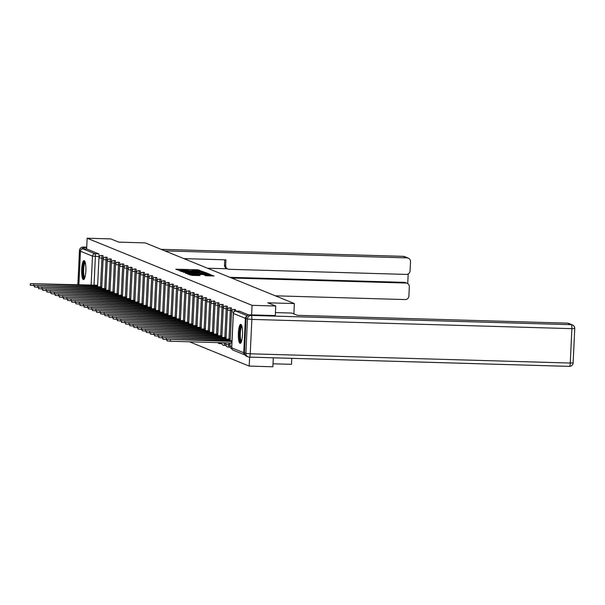 <?xml version="1.0" encoding="UTF-8"?>
<svg xmlns="http://www.w3.org/2000/svg" width="605" height="605" viewBox="0 0 605 605"><rect width="100%" height="100%" fill="white"/><g stroke="black" fill="none" stroke-linecap="round" stroke-linejoin="round"><path stroke-width="0.91" d="M201.321 271.093L197.759 269.777L175.798 269.217L179.602 270.465L182.778 270.034L190.462 270.775L195.392 270.397L201.321 271.093M84.208 260.626A9.521 2.102 -88.3 0 0 84.034 260.589A9.521 2.102 -88.3 0 0 81.675 269.649A9.521 2.102 -88.3 0 0 83.316 279.578A9.521 2.102 -88.3 0 0 83.482 279.616A9.521 2.102 -88.3 0 0 85.849 270.556A9.521 2.102 -88.3 0 0 84.208 260.626M240.896 324.386A9.521 2.102 -88.3 0 0 240.722 324.348A9.521 2.102 -88.3 0 0 238.362 333.408A9.521 2.102 -88.3 0 0 240.004 343.337A9.521 2.102 -88.3 0 0 240.17 343.375A9.521 2.102 -88.3 0 0 242.537 334.315A9.521 2.102 -88.3 0 0 240.896 324.386M205.768 275.706L214.034 275.963L209.496 274.549L187.542 273.997L192.08 275.411L200.111 275.54L189.932 274.33L206.275 274.594L210.169 275.033L204.429 275.146L205.768 275.706M87.143 238.226L110.821 238.907L118.731 242.129L145.268 242.9L294.355 303.566L267.826 302.802L275.744 306.024L252.066 305.336L87.143 238.226L86.636 248.98L82.946 248.874L94.977 253.767A2.443 0.537 91.7 0 1 95.393 256.414L94.04 285.167M204.989 272.719L205.897 272.643L201.389 271.252L179.435 270.692L183.973 272.106L204.989 272.719M206.872 273.044L209.95 274.292L209.043 274.368L188.026 273.762L185.251 273.059L194.712 273.256L195.649 273.21L194.742 272.832L183.421 272.318L205.443 272.9L206.872 273.044L206.933 274.307M273.301 357.82L272.878 366.774L249.199 366.093L189.516 341.802M273.014 363.786L291.497 364.323L291.776 358.357M246.931 316.15A2.443 2.375 112.1 0 0 245.373 318.343L243.754 352.73A2.443 2.375 112.1 0 0 245.033 354.976L233.182 350.166A2.443 2.375 112.1 0 1 231.723 347.837L243.754 352.73M249.623 357.139L249.199 366.093M275.744 306.024L275.29 315.591M252.066 305.336L251.612 314.902M86.636 248.98L98.668 253.873A2.443 0.537 91.7 0 1 99.084 256.52L99.046 257.254M78.869 284.879L80.457 251.234A2.443 2.375 -67.9 0 1 82.946 248.874M231.654 310.471L230.346 310.433A2.443 0.537 91.7 0 0 229.892 307.779L231.201 307.816A2.443 0.537 -88.3 0 1 231.654 310.471L231.624 311.197M227.518 308.784L226.209 308.747A2.443 0.537 91.7 0 0 225.748 306.092L227.056 306.13A2.443 0.537 -88.3 0 1 227.518 308.784L227.48 309.51M223.374 307.098L222.065 307.06A2.443 0.537 91.7 0 0 221.604 304.406L222.912 304.444A2.443 0.537 -88.3 0 1 223.374 307.098L223.336 307.824M219.229 305.412L217.921 305.374A2.443 0.537 91.7 0 0 217.46 302.719L218.768 302.757A2.443 0.537 -88.3 0 1 219.229 305.412L219.191 306.138M215.085 303.725L213.777 303.687A2.443 0.537 91.7 0 0 213.315 301.033L214.624 301.071A2.443 0.537 -88.3 0 1 215.085 303.725L215.055 304.451M210.941 302.039L209.632 302.001A2.443 0.537 91.7 0 0 209.171 299.346L210.48 299.384A2.443 0.537 -88.3 0 1 210.941 302.039L210.911 302.772M206.804 300.352L205.488 300.314A2.443 0.537 91.7 0 0 205.035 297.66L206.343 297.698A2.443 0.537 -88.3 0 1 206.804 300.352L206.766 301.086M202.66 298.666L201.352 298.628A2.443 0.537 91.7 0 0 200.89 295.974L202.199 296.011A2.443 0.537 -88.3 0 1 202.66 298.666L202.622 299.399M198.516 296.979L197.207 296.942A2.443 0.537 91.7 0 0 196.746 294.287L198.054 294.325A2.443 0.537 -88.3 0 1 198.516 296.979L198.478 297.713M194.371 295.293L193.063 295.255A2.443 0.537 91.7 0 0 192.602 292.601L193.91 292.638A2.443 0.537 -88.3 0 1 194.371 295.293L194.334 296.026M190.227 293.606L188.919 293.569A2.443 0.537 91.7 0 0 188.457 290.914L189.766 290.952A2.443 0.537 -88.3 0 1 190.227 293.606L190.197 294.34M186.083 291.928L184.775 291.89A2.443 0.537 91.7 0 0 184.313 289.228L185.622 289.266A2.443 0.537 -88.3 0 1 186.083 291.928L186.053 292.654M181.946 290.241L180.638 290.203A2.443 0.537 91.7 0 0 180.177 287.541L181.485 287.579A2.443 0.537 -88.3 0 1 181.946 290.241L181.908 290.967M177.802 288.555L176.494 288.517A2.443 0.537 91.7 0 0 176.032 285.855L177.341 285.893A2.443 0.537 -88.3 0 1 177.802 288.555L177.764 289.281M173.658 286.868L172.349 286.83A2.443 0.537 91.7 0 0 171.888 284.176L173.196 284.214A2.443 0.537 -88.3 0 1 173.658 286.868L173.62 287.594M169.513 285.182L168.205 285.144A2.443 0.537 91.7 0 0 167.744 282.49L169.052 282.527A2.443 0.537 -88.3 0 1 169.513 285.182L169.483 285.908M165.369 283.495L164.061 283.458A2.443 0.537 91.7 0 0 163.6 280.803L164.908 280.841A2.443 0.537 -88.3 0 1 165.369 283.495L165.339 284.221M161.225 281.809L159.917 281.771A2.443 0.537 91.7 0 0 159.455 279.117L160.771 279.155A2.443 0.537 -88.3 0 1 161.225 281.809L161.195 282.535M157.088 280.123L155.78 280.085A2.443 0.537 91.7 0 0 155.319 277.43L156.627 277.468A2.443 0.537 -88.3 0 1 157.088 280.123L157.05 280.856M152.944 278.436L151.636 278.398A2.443 0.537 91.7 0 0 151.174 275.744L152.483 275.782A2.443 0.537 -88.3 0 1 152.944 278.436L152.906 279.17M148.8 276.75L147.491 276.712A2.443 0.537 91.7 0 0 147.03 274.057L148.338 274.095A2.443 0.537 -88.3 0 1 148.8 276.75L148.762 277.483M144.655 275.063L143.347 275.025A2.443 0.537 91.7 0 0 142.886 272.371L144.194 272.409A2.443 0.537 -88.3 0 1 144.655 275.063L144.625 275.797M140.511 273.377L139.203 273.339A2.443 0.537 91.7 0 0 138.742 270.685L140.05 270.722A2.443 0.537 -88.3 0 1 140.511 273.377L140.481 274.11M136.367 271.69L135.059 271.653A2.443 0.537 91.7 0 0 134.597 268.998L135.913 269.036A2.443 0.537 -88.3 0 1 136.367 271.69L136.337 272.424M132.23 270.004L130.922 269.966A2.443 0.537 91.7 0 0 130.461 267.312L131.769 267.349A2.443 0.537 -88.3 0 1 132.23 270.004L132.192 270.738M128.086 268.325L126.778 268.287A2.443 0.537 91.7 0 0 126.316 265.625L127.625 265.663A2.443 0.537 -88.3 0 1 128.086 268.325L128.048 269.051M123.942 266.639L122.633 266.601A2.443 0.537 91.7 0 0 122.172 263.939L123.48 263.977A2.443 0.537 -88.3 0 1 123.942 266.639L123.904 267.365M119.798 264.952L118.489 264.914A2.443 0.537 91.7 0 0 118.028 262.252L119.336 262.29A2.443 0.537 -88.3 0 1 119.798 264.952L119.767 265.678M115.653 263.266L114.345 263.228A2.443 0.537 91.7 0 0 113.884 260.573L115.192 260.611A2.443 0.537 -88.3 0 1 115.653 263.266L115.623 263.992M111.509 261.579L110.201 261.541A2.443 0.537 91.7 0 0 109.747 258.887L111.055 258.925A2.443 0.537 -88.3 0 1 111.509 261.579L111.479 262.305M107.372 259.893L106.064 259.855A2.443 0.537 91.7 0 0 105.603 257.201L106.911 257.238A2.443 0.537 -88.3 0 1 107.372 259.893L107.335 260.619M103.228 258.206L101.92 258.169A2.443 0.537 91.7 0 0 101.459 255.514L102.767 255.552A2.443 0.537 -88.3 0 1 103.228 258.206L103.19 258.932M294.355 303.566L293.871 313.897M248.799 314.963L239.527 311.197A2.443 0.537 -88.3 0 0 239.482 311.182L235.799 311.076A2.443 0.537 -88.3 0 0 235.337 309.495L234.029 309.457A2.443 0.537 91.7 0 1 234.506 311.409M229.393 347.073A2.443 0.537 -88.3 0 0 229.439 347.081A2.443 0.537 -88.3 0 0 229.908 346.045M225.249 345.387A2.443 0.537 -88.3 0 0 225.294 345.394A2.443 0.537 -88.3 0 0 225.763 344.358M221.105 343.7A2.443 0.537 -88.3 0 0 221.15 343.708A2.443 0.537 -88.3 0 0 221.612 342.732L224.584 343.133A2.443 0.537 91.7 0 1 223.986 345.357A2.443 0.537 91.7 0 1 223.941 345.349M202.879 272.658L201.904 272.5M201.473 271.463L181.364 270.866L186.332 271.486L198.947 271.849L201.473 271.463M195.619 273.838L196.3 273.853M203.56 273.513L206.063 273.384L202.161 272.946L196.353 272.855L203.56 273.513L203.522 274.209M206.819 274.262L206.025 274.148M210.986 275.956L210.139 275.804M94.955 286.914L95.008 285.81L97.617 286.097M97.655 285.205L30.326 283.654L95.008 285.81M34.455 285.643L30.25 285.235L30.326 283.654M99.099 288.6L99.152 287.496L101.761 287.783M101.799 286.891L34.47 285.341L99.152 287.496M38.599 287.322L34.394 286.921L34.47 285.341M103.243 290.287L103.296 289.182L105.905 289.47M105.943 288.577L38.614 287.027L103.296 289.182M42.736 289.009L38.538 288.608L38.614 287.027M231.534 277.998L405.925 283.042L404.231 282.353A3.66 3.562 -67.9 0 1 405.433 282.603L407.135 283.299A3.66 3.562 112.1 0 0 405.925 283.042M275.305 295.815L405.146 299.566A3.66 3.562 112.1 0 0 408.889 296.026L409.328 286.793A3.66 3.562 112.1 0 0 407.135 283.299M227.858 269.036L226.686 268.56A3.66 3.562 -67.9 0 1 224.5 265.066L225.665 265.542A3.66 3.562 112.1 0 0 229.061 269.293L406.333 274.413A3.66 3.562 112.1 0 0 410.077 270.874L410.508 261.64A3.66 3.562 112.1 0 0 407.112 257.889L403.316 256.346L161.104 249.343M407.74 283.616L408.201 273.952M225.665 265.542L225.937 259.832L183.89 258.615M164.9 250.886L407.112 257.889M80.473 251.014L79.535 250.636A3.66 3.562 -67.9 0 1 83.278 247.09A3.66 0.809 -88.3 0 0 83.21 247.074L86.719 247.18L83.278 247.09L86.697 247.732M84.708 247.679A3.66 3.562 112.1 0 0 81.667 249.207M229.832 277.309L404.231 282.353M227.268 268.794L207.507 268.227M224.5 265.066L224.75 259.795M275.434 312.581L291.791 313.057L297.395 315.334L567.467 323.146A3.66 3.562 -67.9 0 1 568.677 323.395L572.474 324.945A3.66 3.562 112.1 0 0 571.264 324.688L567.467 323.146M246.054 318.396L244.428 352.783L245.864 353.365L247.483 318.979L246.054 318.396A3.66 3.562 -67.9 0 1 249.789 314.85L275.29 315.56M249.396 357.116L569.297 366.365A3.66 0.809 -88.3 0 0 569.365 366.38L249.328 357.124A3.66 3.66 0 0 1 248.05 356.859A3.66 3.562 112.1 0 0 249.26 357.116A3.66 0.809 -88.3 0 0 249.328 357.124A3.66 0.809 -88.3 0 0 250.228 353.789L570.265 363.045L571.891 328.659L251.854 319.402L250.228 353.789L245.864 353.365A3.66 3.562 112.1 0 0 248.05 356.859L246.621 356.277A3.66 3.562 -67.9 0 1 244.428 352.783M84.579 278.353A8.236 1.823 91.7 0 1 82.923 269.399A8.236 1.823 91.7 0 1 85.055 261.912M85.26 262.608A7.631 1.686 -88.3 0 0 83.649 269.475A7.631 1.686 -88.3 0 0 84.829 277.672M84.534 260.884A9.461 2.087 -88.3 0 0 82.651 269.293A9.461 2.087 -88.3 0 0 83.997 279.351M241.266 342.112A8.236 1.823 91.7 0 1 239.61 333.158A8.236 1.823 91.7 0 1 241.743 325.671M241.947 326.367A7.631 1.686 -88.3 0 0 240.336 333.234A7.631 1.686 -88.3 0 0 241.516 341.432M241.221 324.643A9.461 2.087 -88.3 0 0 239.346 333.052A9.461 2.087 -88.3 0 0 240.684 343.111M107.388 291.973L107.44 290.869L110.042 291.156M110.087 290.264L42.751 288.714L107.44 290.869M46.88 290.695L42.675 290.294L42.751 288.714M111.532 293.652L111.585 292.555L114.186 292.843M114.232 291.95L46.895 290.4L111.585 292.555M51.024 292.381L46.819 291.981L46.895 290.4M115.676 295.338L115.729 294.242L118.33 294.529M118.376 293.637L51.039 292.086L115.729 294.242M55.168 294.068L50.964 293.667L51.039 292.086M119.813 297.025L119.866 295.928L122.475 296.216M122.513 295.323L55.184 293.773L119.866 295.928M59.313 295.754L55.108 295.353L55.184 293.773M123.957 298.711L124.01 297.607L126.619 297.902M126.657 297.01L59.328 295.459L124.01 297.607M63.457 297.441L59.252 297.04L59.328 295.459M128.101 300.398L128.154 299.293L130.763 299.588M130.801 298.696L63.465 297.146L128.154 299.293M67.594 299.127L63.396 298.726L63.465 297.146M132.245 302.084L132.298 300.98L134.9 301.275M134.945 300.382L67.609 298.832L132.298 300.98M71.738 300.814L67.533 300.413L67.609 298.832M136.39 303.77L136.443 302.666L139.044 302.954M139.089 302.069L71.753 300.519L136.443 302.666M75.882 302.5L71.677 302.092L71.753 300.519M140.534 305.457L140.579 304.353L143.188 304.64M143.234 303.755L75.897 302.205L140.579 304.353M80.026 304.186L75.822 303.778L75.897 302.205M144.671 307.143L144.724 306.039L147.333 306.327M147.37 305.442L80.041 303.884L144.724 306.039M84.171 305.873L79.966 305.464L80.041 303.884M148.815 308.83L148.868 307.726L151.477 308.013M151.515 307.128L84.186 305.57L148.868 307.726M88.315 307.559L84.11 307.151L84.186 305.57M152.959 310.516L153.012 309.412L155.621 309.7M155.659 308.807L88.322 307.257L153.012 309.412M92.452 309.246L88.254 308.837L88.322 307.257M157.103 312.203L157.156 311.099L159.758 311.386M159.803 310.494L92.467 308.943L157.156 311.099M96.596 310.925L92.391 310.524L92.467 308.943M161.248 313.889L161.301 312.785L163.902 313.072M163.947 312.18L96.611 310.63L161.301 312.785M100.74 312.611L96.535 312.21L96.611 310.63M165.392 315.576L165.437 314.471L168.046 314.759M168.092 313.866L100.755 312.316L165.437 314.471M104.884 314.298L100.68 313.897L100.755 312.316M169.529 317.254L169.582 316.158L172.191 316.445M172.228 315.553L104.899 314.003L169.582 316.158M109.029 315.984L104.824 315.583L104.899 314.003M173.673 318.941L173.726 317.844L176.335 318.132M176.373 317.239L109.044 315.689L173.726 317.844M113.173 317.67L108.968 317.27L109.044 315.689M177.817 320.627L177.87 319.523L180.471 319.818M180.517 318.926L113.18 317.375L177.87 319.523M117.309 319.357L113.112 318.956L113.18 317.375M181.961 322.314L182.014 321.21L184.616 321.505M184.661 320.612L117.325 319.062L182.014 321.21M121.454 321.043L117.249 320.642L117.325 319.062M186.106 324L186.159 322.896L188.76 323.191M188.805 322.299L121.469 320.748L186.159 322.896M125.598 322.73L121.393 322.329L121.469 320.748M190.25 325.687L190.295 324.582L192.904 324.877M192.95 323.985L125.613 322.435L190.295 324.582M129.742 324.416L125.537 324.015L125.613 322.435M194.387 327.373L194.439 326.269L197.048 326.556M197.086 325.671L129.757 324.121L194.439 326.269M133.886 326.103L129.682 325.694L129.757 324.121M198.531 329.06L198.584 327.955L201.193 328.243M201.231 327.358L133.902 325.808L198.584 327.955M138.031 327.789L133.826 327.381L133.902 325.808M202.675 330.746L202.728 329.642L205.329 329.929M205.375 329.044L138.038 327.486L202.728 329.642M142.167 329.475L137.97 329.067L138.038 327.486M206.819 332.432L206.872 331.328L209.474 331.616M209.519 330.723L142.183 329.173L206.872 331.328M146.312 331.162L142.107 330.753L142.183 329.173M210.963 334.119L211.016 333.015L213.618 333.302M213.663 332.41L146.327 330.859L211.016 333.015M150.456 332.848L146.251 332.44L146.327 330.859M215.108 335.805L215.153 334.701L217.762 334.988M217.8 334.096L150.471 332.546L215.153 334.701M154.6 334.527L150.395 334.126L150.471 332.546M219.244 337.492L219.297 336.388L221.906 336.675M221.944 335.783L154.615 334.232L219.297 336.388M158.744 336.214L154.54 335.813L154.615 334.232M223.389 339.178L223.442 338.074L226.051 338.361M226.088 337.469L158.76 335.919L223.442 338.074M162.881 337.9L158.684 337.499L158.76 335.919M227.533 340.857L227.586 339.76L230.187 340.048M230.233 339.155L162.896 337.605L227.586 339.76M167.025 339.587L162.828 339.186L162.896 337.605M231.889 343.096L231.965 341.515M231.995 340.774L167.04 339.292L231.73 341.447M231.654 343.02L170.383 341.25L166.965 340.872L167.04 339.292M245.373 318.343L233.349 313.45L231.73 347.746M99.084 256.52L92.482 256.127L80.457 251.234M91.113 285.235L92.482 256.127A2.443 2.375 -67.9 0 1 94.977 253.767L98.668 253.873M229.892 307.779A2.443 2.443 0 0 0 227.382 310.1L230.346 310.433L229 339.118M228.819 342.944L228.728 344.82A2.443 0.537 91.7 0 1 228.123 347.043A2.443 0.537 91.7 0 1 228.085 347.036M229.96 344.85L225.756 344.487A2.443 2.443 0 0 0 228.123 347.043L229.439 347.081M225.748 306.092A2.443 2.443 0 0 0 223.237 308.414L226.209 308.747L224.856 337.431M224.599 342.816L225.824 343.171M221.604 304.406A2.443 2.443 0 0 0 219.093 306.727L222.065 307.06L220.712 335.752M217.46 302.719A2.443 2.443 0 0 0 214.949 305.041L217.921 305.374L216.567 334.066M213.315 301.033A2.443 2.443 0 0 0 210.812 303.355L213.777 303.687L212.423 332.379M209.171 299.346A2.443 2.443 0 0 0 206.668 301.668L209.632 302.001L208.279 330.693M205.035 297.66A2.443 2.443 0 0 0 202.524 299.982L205.488 300.314L204.142 329.007M200.89 295.974A2.443 2.443 0 0 0 198.379 298.295L201.352 298.628L199.998 327.32M196.746 294.287A2.443 2.443 0 0 0 194.235 296.616L197.207 296.942L195.854 325.634M192.602 292.601A2.443 2.443 0 0 0 190.091 294.93L193.063 295.255L191.709 323.947M188.457 290.914A2.443 2.443 0 0 0 185.954 293.243L188.919 293.569L187.565 322.261M184.313 289.228A2.443 2.443 0 0 0 181.81 291.557L184.775 291.89L183.421 320.574M180.177 287.541A2.443 2.443 0 0 0 177.666 289.871L180.638 290.203L179.284 318.888M176.032 285.855A2.443 2.443 0 0 0 173.522 288.184L176.494 288.517L175.14 317.202M171.888 284.176A2.443 2.443 0 0 0 169.377 286.498L172.349 286.83L170.996 315.515M167.744 282.49A2.443 2.443 0 0 0 165.233 284.811L168.205 285.144L166.851 313.829M163.6 280.803A2.443 2.443 0 0 0 161.096 283.125L164.061 283.458L162.707 312.15M159.455 279.117A2.443 2.443 0 0 0 156.952 281.438L159.917 281.771L158.563 310.463M155.319 277.43A2.443 2.443 0 0 0 152.808 279.752L155.78 280.085L154.426 308.777M151.174 275.744A2.443 2.443 0 0 0 148.664 278.066L151.636 278.398L150.282 307.09M147.03 274.057A2.443 2.443 0 0 0 144.519 276.379L147.491 276.712L146.138 305.404M142.886 272.371A2.443 2.443 0 0 0 140.375 274.693L143.347 275.025L141.993 303.718M138.742 270.685A2.443 2.443 0 0 0 136.238 273.014L139.203 273.339L137.849 302.031M134.597 268.998A2.443 2.443 0 0 0 132.094 271.327L135.059 271.653L133.705 300.345M130.461 267.312A2.443 2.443 0 0 0 127.95 269.641L130.922 269.966L129.568 298.658M126.316 265.625A2.443 2.443 0 0 0 123.806 267.954L126.778 268.287L125.424 296.972M122.172 263.939A2.443 2.443 0 0 0 119.661 266.268L122.633 266.601L121.28 295.285M118.028 262.252A2.443 2.443 0 0 0 115.517 264.582L118.489 264.914L117.136 293.599M113.884 260.573A2.443 2.443 0 0 0 111.38 262.895L114.345 263.228L112.991 291.912M109.747 258.887A2.443 2.443 0 0 0 107.236 261.209L110.201 261.541L108.855 290.234M105.603 257.201A2.443 2.443 0 0 0 103.092 259.522L106.064 259.855L104.71 288.547M101.459 255.514A2.443 2.443 0 0 0 98.948 257.836L101.92 258.169L100.566 286.861M220.303 342.695A2.443 0.537 91.7 0 1 219.842 343.67A2.443 0.537 91.7 0 1 219.796 343.663M221.68 342.763L221.619 342.801A2.443 2.443 0 0 0 223.986 345.357L225.294 345.394M225.824 344.449L225.839 342.853M233.749 312.089L231.526 311.787A2.443 2.443 0 0 1 234.029 309.457M231.73 346.446L229.9 346.173A2.443 2.443 0 0 0 231.783 348.661M229.968 346.136L230.051 342.974M239.527 311.197L235.837 311.091L247.316 315.757M233.182 350.166A2.443 2.443 0 0 1 231.662 347.792L233.288 313.405A2.443 2.443 0 0 1 235.799 311.076A2.443 0.537 91.7 0 1 235.837 311.091A2.443 2.375 -67.9 0 0 233.349 313.45L233.349 313.36M176.713 269.596L176.736 269.165M197.722 270.526L197.759 269.777M199.151 270.677L199.181 269.913M180.35 271.078L180.373 270.647M202.766 272.605L202.819 271.395M181.364 270.866L181.341 271.479L181.387 270.881M181.734 271.645L181.765 271.032M186.302 272.174L186.332 271.486M198.916 272.545L198.947 271.849M186.166 273.445L186.189 273.014M194.681 273.952L194.712 273.256M195.581 273.974L195.619 273.226M196.33 273.997L196.383 272.878M197.215 274.027L197.253 273.233M198.652 274.065L198.682 273.369M205.345 275.532L205.36 275.101M207.636 275.857L207.666 275.162M193.797 275.457L193.827 274.768M197.328 275.562L197.366 274.867M198.765 275.6L198.788 275.01M188.457 274.375L188.48 273.944M210.873 275.91L210.926 274.693M95 286.914L95.053 285.825M33.668 285.62L33.736 284.04M99.144 288.6L99.19 287.511M37.805 287.299L37.881 285.726M103.289 290.287L103.334 289.198M41.949 288.986L42.025 287.413M83.21 247.074A3.66 3.66 0 0 0 79.452 250.568L77.924 284.857M404.526 256.603A3.66 3.66 0 0 0 403.248 256.331A3.66 0.809 -88.3 0 1 403.316 256.346A3.66 3.562 -67.9 0 1 404.526 256.603L408.322 258.146M161.074 249.328L403.248 256.331A3.66 0.809 -88.3 0 0 403.18 256.338M77.833 284.849L79.542 250.5M249.789 314.85L251.226 315.439L571.264 324.688A3.66 0.809 -88.3 0 1 571.891 328.659L574.75 328.507L573.132 362.894L570.265 363.045A3.66 0.809 -88.3 0 1 569.365 366.38A3.66 3.66 0 0 0 573.132 362.894L573.041 362.826M574.659 328.439A3.66 3.562 112.1 0 0 572.474 324.945A3.66 3.66 0 0 1 574.75 328.507M251.226 315.439A3.66 3.562 112.1 0 0 247.483 318.979L251.854 319.402A3.66 0.809 -88.3 0 0 251.226 315.439M107.425 291.973L107.478 290.884M46.093 290.672L46.169 289.092M111.57 293.659L111.622 292.57M50.238 292.359L50.313 290.778M115.714 295.346L115.767 294.257M54.382 294.045L54.458 292.465M119.858 297.025L119.911 295.943M58.519 295.732L58.594 294.151M124.002 298.711L124.048 297.63M62.663 297.418L62.738 295.837M128.139 300.398L128.192 299.316M66.807 299.104L66.883 297.524M132.283 302.084L132.336 300.995M70.951 300.791L71.027 299.21M136.428 303.77L136.48 302.681M75.096 302.477L75.171 300.897M140.572 305.457L140.625 304.368M79.24 304.164L79.308 302.583M144.716 307.143L144.769 306.054M83.377 305.85L83.452 304.27M148.86 308.83L148.906 307.741M87.521 307.537L87.596 305.956M152.997 310.516L153.05 309.427M91.665 309.223L91.741 307.642M157.141 312.203L157.194 311.114M95.809 310.902L95.885 309.329M161.285 313.889L161.338 312.8M99.954 312.588L100.029 311.015M165.43 315.576L165.483 314.487M104.098 314.275L104.166 312.694M169.574 317.262L169.627 316.173M108.234 315.961L108.31 314.381M173.718 318.948L173.764 317.859M112.379 317.648L112.454 316.067M177.855 320.627L177.908 319.546M116.523 319.334L116.599 317.754M181.999 322.314L182.052 321.232M120.667 321.021L120.743 319.44M186.143 324L186.196 322.911M124.811 322.707L124.887 321.126M190.288 325.687L190.341 324.598M128.956 324.393L129.024 322.813M194.432 327.373L194.485 326.284M133.092 326.08L133.168 324.499M198.576 329.06L198.621 327.971M137.237 327.766L137.312 326.186M202.713 330.746L202.766 329.657M141.381 329.453L141.457 327.872M206.857 332.432L206.91 331.343M145.525 331.139L145.601 329.559M211.001 334.119L211.054 333.03M149.669 332.826L149.745 331.245M215.146 335.805L215.198 334.716M153.814 334.505L153.882 332.931M219.29 337.492L219.335 336.403M157.95 336.191L158.026 334.618M223.434 339.178L223.479 338.089M162.095 337.877L162.17 336.297M227.571 340.865L227.624 339.776M166.239 339.564L166.314 337.983M231.692 343.043L231.768 341.462M170.383 341.25L170.459 339.67M97.571 286.989L98.948 257.836M221.15 343.708L219.842 343.67A2.443 2.443 0 0 1 217.906 342.627M101.716 288.676L103.092 259.522M105.86 290.362L107.236 261.209M110.004 292.049L111.38 262.895M114.148 293.727L115.517 264.582M118.293 295.414L119.661 266.268M122.429 297.1L123.806 267.954M126.574 298.787L127.95 269.641M130.718 300.473L132.094 271.327M134.862 302.16L136.238 273.014M139.006 303.846L140.375 274.693M143.143 305.533L144.519 276.379M147.287 307.219L148.664 278.066M151.431 308.905L152.808 279.752M155.576 310.592L156.952 281.438M159.72 312.278L161.096 283.125M163.864 313.965L165.233 284.811M168.001 315.651L169.377 286.498M172.145 317.33L173.522 288.184M176.289 319.016L177.666 289.871M180.434 320.703L181.81 291.557M184.578 322.389L185.954 293.243M188.722 324.076L190.091 294.93M192.859 325.762L194.235 296.616M197.003 327.449L198.379 298.295M201.147 329.135L202.524 299.982M205.292 330.822L206.668 301.668M209.436 332.508L210.812 303.355M213.58 334.194L214.949 305.041M217.717 335.881L219.093 306.727M221.861 337.567L223.237 308.414M226.005 339.254L227.382 310.1M230.15 340.933L231.526 311.787M201.896 272.628L201.941 271.69M195.612 273.982L195.649 273.21M206.018 274.277L206.063 273.384M196.3 273.997L196.353 272.855M210.132 275.933L210.169 275.033M189.902 274.965L189.932 274.33"/></g></svg>
